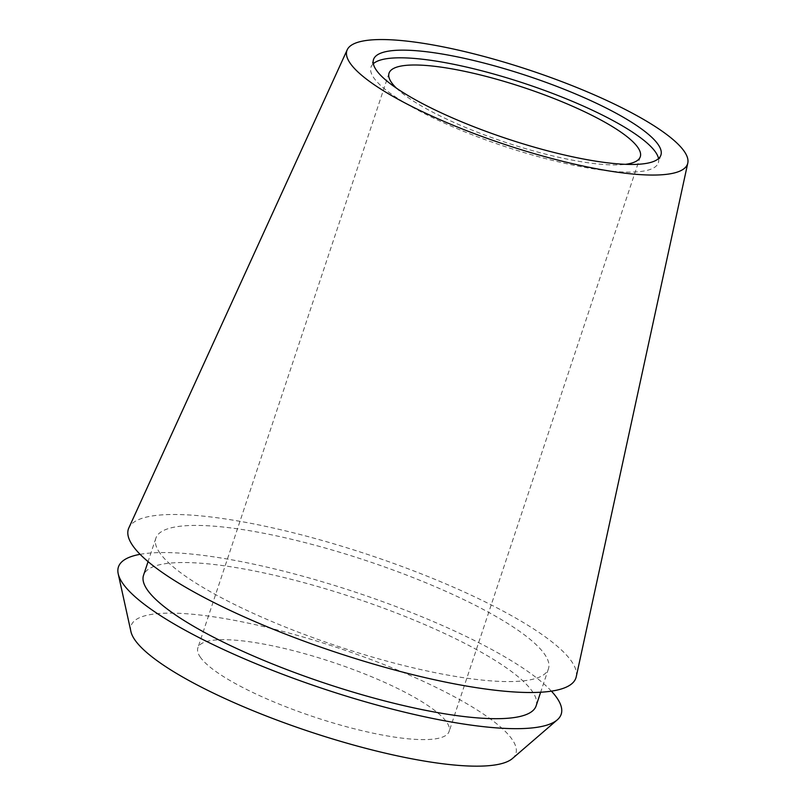 <?xml version="1.0" encoding="UTF-8"?>
<svg xmlns="http://www.w3.org/2000/svg" width="806" height="806" viewBox="0 0 806 806"><rect width="100%" height="100%" fill="white"/><g stroke="black" fill="none" stroke-linecap="round" stroke-linejoin="round"><path stroke-width="0.6" stroke-dasharray="4.03 3.02" d="M576.24 676.768A235.826 51.443 18.4 0 0 571.061 660.658A235.826 51.443 18.4 0 0 338.157 545.128A235.826 51.443 18.4 0 0 128.829 527.94M658.542 158.57A151.427 33.036 -161.6 0 1 658.351 162.762A151.427 33.036 -161.6 0 1 525.341 152.959A151.427 33.036 -161.6 0 1 374.105 78.273A151.427 33.036 -161.6 0 1 370.982 67.17A151.427 33.036 -161.6 0 1 373.339 63.694M396.411 88.146A132.396 28.885 18.4 0 0 505.553 142.37A132.396 28.885 18.4 0 0 625.426 164.333M200.593 657.565A132.396 28.885 -161.6 0 1 197.873 647.863A132.396 28.885 -161.6 0 1 314.159 656.437A132.396 28.885 -161.6 0 1 446.393 721.733A132.396 28.885 -161.6 0 1 449.123 731.435A132.396 28.885 -161.6 0 1 332.828 722.861A132.396 28.885 -161.6 0 1 200.593 657.565M512.445 758.517A202.729 44.219 18.4 0 0 511.679 738.78A202.729 44.219 18.4 0 0 296.799 635.199A202.729 44.219 18.4 0 0 130.935 631.612M140.093 554.327A233.307 50.889 -161.6 0 1 355.869 592.319A233.307 50.889 -161.6 0 1 551.415 691.155M536.101 705.905A206.86 45.126 18.4 0 0 531.839 690.742A206.86 45.126 18.4 0 0 325.221 588.712A206.86 45.126 18.4 0 0 143.518 575.313M160.122 553.369A206.86 45.126 -161.6 0 1 155.86 538.207A206.86 45.126 -161.6 0 1 337.573 551.606A206.86 45.126 -161.6 0 1 544.181 653.636A206.86 45.126 -161.6 0 1 548.443 668.799A206.86 45.126 -161.6 0 1 366.74 655.399A206.86 45.126 -161.6 0 1 160.122 553.369M373.531 59.503L370.982 67.17M660.9 155.105L658.351 162.762M389.046 73.175L197.873 647.863M640.286 156.757L449.123 731.435M155.86 538.207L148.062 561.641M548.443 668.799L540.645 692.233"/><path stroke-width="1.21" d="M350.58 63.805A179.506 39.162 -161.6 0 1 347.225 49.781A179.506 39.162 -161.6 0 1 506.561 62.868A179.506 39.162 -161.6 0 1 683.851 150.803A179.506 39.162 -161.6 0 1 687.79 163.074A179.506 39.162 -161.6 0 1 531.869 152.928A179.506 39.162 -161.6 0 1 350.58 63.805M347.225 49.781L128.829 527.94A235.826 51.443 18.4 0 0 133.242 546.347A235.826 51.443 18.4 0 0 371.405 663.439A235.826 51.443 18.4 0 0 576.24 676.768L687.79 163.074M657.777 144.002A151.427 33.036 18.4 0 0 506.541 69.316A151.427 33.036 18.4 0 0 373.531 59.503A151.427 33.036 18.4 0 0 376.654 70.606A151.427 33.036 18.4 0 0 527.89 145.292A151.427 33.036 18.4 0 0 660.9 155.105A151.427 33.036 18.4 0 0 657.777 144.002M373.339 63.694A151.427 33.036 -161.6 0 1 512.807 79.663A151.427 33.036 -161.6 0 1 655.228 151.659A151.427 33.036 -161.6 0 1 658.542 158.57M625.426 164.333A132.396 28.885 18.4 0 0 640.286 156.757A132.396 28.885 18.4 0 0 637.566 147.055A132.396 28.885 18.4 0 0 505.332 81.749A132.396 28.885 18.4 0 0 389.046 73.175A132.396 28.885 18.4 0 0 391.766 82.877A132.396 28.885 18.4 0 0 396.411 88.146M118.21 573.812L130.935 631.612A202.729 44.219 18.4 0 0 135.307 640.518A202.729 44.219 18.4 0 0 325.322 736.704A202.729 44.219 18.4 0 0 512.445 758.517L557.258 719.869A233.307 50.889 -161.6 0 1 341.905 694.762A233.307 50.889 -161.6 0 1 123.237 584.068A233.307 50.889 -161.6 0 1 118.21 573.812A233.307 50.889 -161.6 0 1 140.093 554.327M551.415 691.155A233.307 50.889 -161.6 0 1 556.382 697.15A233.307 50.889 -161.6 0 1 557.258 719.869M148.062 561.641L143.518 575.313A206.86 45.126 18.4 0 0 147.78 590.476A206.86 45.126 18.4 0 0 354.388 692.505A206.86 45.126 18.4 0 0 536.101 705.905L540.645 692.233"/></g></svg>
